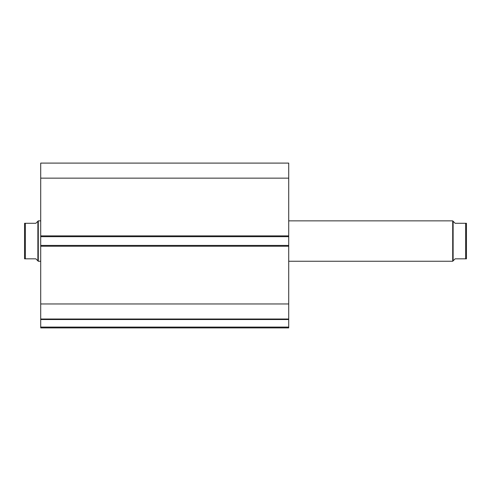 <?xml version="1.0" encoding="UTF-8"?>
<svg xmlns="http://www.w3.org/2000/svg" width="491" height="491" viewBox="0 0 491 491"><rect width="100%" height="100%" fill="white"/><g stroke="black" fill="none" stroke-linecap="round" stroke-linejoin="round"><path stroke-width="0.74" d="M40.71 319.095L40.71 319.531L288.72 319.531L288.72 327.092L40.71 327.092L288.72 327.092L288.72 319.531L40.71 319.531L40.71 327.902L288.72 327.902L288.72 327.092L288.72 327.902L40.71 327.902L40.71 319.015L288.72 319.015L288.72 163.098L40.71 163.098L40.71 178.147L40.71 163.098L288.72 163.098L288.72 235.889L40.71 235.889L40.71 178.147L288.72 178.147L40.71 178.147L40.71 236.693L40.71 235.889L288.72 235.889L288.72 245.42L40.71 245.42L40.71 236.693L288.72 236.693L40.71 236.693L40.71 246.224L40.71 245.42L288.72 245.42L288.72 303.966L40.71 303.966L40.71 246.224L288.72 246.224L40.71 246.224L40.71 319.015L40.71 303.966L288.72 303.966L288.72 319.095M40.71 319.015L288.72 319.015M452.714 261.255L453.119 260.85L453.119 221.263L452.714 220.858L452.714 261.255L452.714 220.858L288.72 220.858L452.714 220.858L453.119 221.263L453.119 260.85L452.714 261.255L288.72 261.255L452.714 261.255M38.286 261.255L37.881 260.85L38.286 261.255L40.71 261.255L38.286 261.255L38.286 220.858L40.71 220.858L38.286 220.858L38.286 261.255M37.881 221.263L37.371 221.779L38.286 220.858L37.881 221.263L37.881 260.85L37.881 221.263L35.861 223.282L25.36 223.282L25.36 258.831L35.861 258.831L37.881 260.85L35.861 258.831L24.55 258.831L25.36 258.831L25.36 223.282L24.55 223.282L24.55 258.831L24.55 223.282M37.371 221.779L35.861 223.282L24.581 223.282M37.881 260.85L35.861 258.831M25.084 258.831L24.55 258.831M466.45 223.282L466.45 258.831L466.45 223.282L465.64 223.282L465.64 258.831L466.45 258.831L455.139 258.831L453.119 260.85L455.139 258.831L465.64 258.831L465.64 223.282L455.139 223.282L453.119 221.263M466.419 223.282L455.139 223.282L453.629 221.779M455.139 258.831L453.629 260.34M466.45 258.831L465.64 258.831"/></g></svg>
